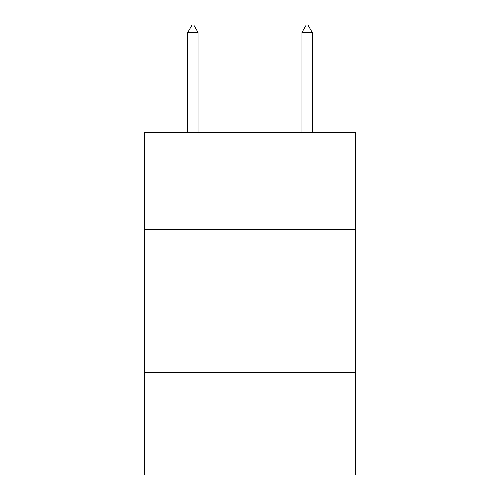<?xml version="1.0" encoding="UTF-8"?>
<svg xmlns="http://www.w3.org/2000/svg" width="500" height="500" viewBox="0 0 500 500"><rect width="100%" height="100%" fill="white"/><g stroke="black" fill="none" stroke-linecap="round" stroke-linejoin="round"><path stroke-width="0.75" d="M144.381 229.506L355.619 229.506L355.619 132.45L144.381 132.45L144.381 475L355.619 475L355.619 372.231L144.381 372.231M355.619 372.231L355.619 229.506M198.044 32.425L193.762 25L192.05 25L187.769 32.425L198.044 32.425L198.044 132.45M187.769 32.425L187.769 132.45M306.238 25L307.95 25L312.231 32.425L301.956 32.425L306.238 25M312.231 132.45L312.231 32.425M301.956 132.45L301.956 32.425"/></g></svg>
